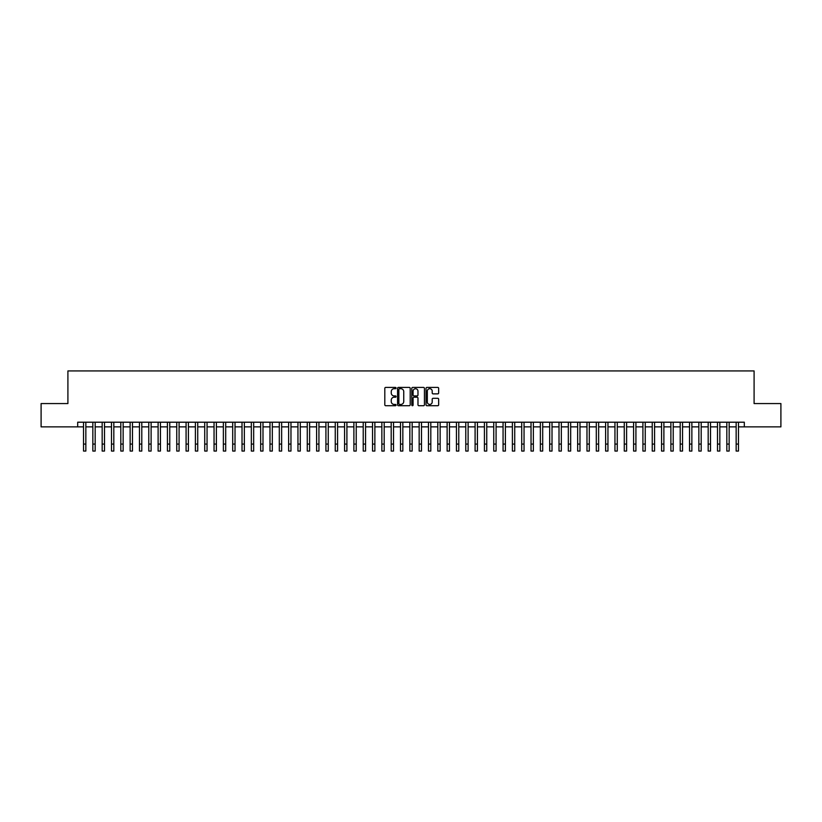 <?xml version="1.0" encoding="UTF-8"?>
<svg xmlns="http://www.w3.org/2000/svg" width="822" height="822" viewBox="0 0 822 822"><rect width="100%" height="100%" fill="white"/><g stroke="black" fill="none" stroke-linecap="round" stroke-linejoin="round"><path stroke-width="1.23" d="M396.081 388.066A0.637 0.637 0 0 0 395.444 387.419L385.724 387.419A0.914 0.914 0 0 0 384.809 388.333L384.809 404.804A0.914 0.914 0 0 0 385.724 405.719L395.444 405.719A0.637 0.637 0 0 0 396.081 405.082A0.637 0.637 0 0 0 395.444 404.445L394.18 404.445A2.928 2.928 0 0 1 391.251 401.516L391.251 400.139A2.928 2.928 0 0 1 394.18 397.211L395.444 397.211A0.637 0.637 0 0 0 396.081 396.574A0.637 0.637 0 0 0 395.444 395.927L394.18 395.927A2.928 2.928 0 0 1 391.251 392.998L391.251 391.632A2.928 2.928 0 0 1 394.18 388.703L395.444 388.703A0.637 0.637 0 0 0 396.081 388.066M437.746 393.872A0.914 0.914 0 0 0 438.66 392.957L438.66 388.333A0.914 0.914 0 0 0 437.746 387.419L426.947 387.419A0.914 0.914 0 0 0 426.032 388.333L426.032 404.804A0.914 0.914 0 0 0 426.947 405.719L437.746 405.719A0.914 0.914 0 0 0 438.66 404.804L438.66 399.225A0.914 0.914 0 0 0 437.746 398.31L433.122 398.31A0.914 0.914 0 0 0 432.208 399.225L432.208 401.999A2.445 2.445 0 0 1 429.762 404.445A2.445 2.445 0 0 1 427.317 401.999L427.317 391.149A2.445 2.445 0 0 1 429.762 388.703A2.445 2.445 0 0 1 432.208 391.149L432.208 392.957A0.914 0.914 0 0 0 433.122 393.872L437.746 393.872M77.689 426.875L41.1 426.875L41.1 403.561L67.907 403.561L67.907 370.938L754.093 370.938L754.093 403.561L780.9 403.561L780.9 426.875L744.311 426.875L744.311 422.21L77.689 422.21L77.689 426.875L83.525 426.875M410.199 388.333A0.914 0.914 0 0 0 409.284 387.419L398.485 387.419A0.914 0.914 0 0 0 397.571 388.333L397.571 404.804A0.914 0.914 0 0 0 398.485 405.719L409.284 405.719A0.914 0.914 0 0 0 410.199 404.804L410.199 388.333M412.716 387.419L423.515 387.419A0.914 0.914 0 0 1 424.429 388.333L424.429 404.804A0.914 0.914 0 0 1 423.515 405.719L418.891 405.719A0.914 0.914 0 0 1 417.977 404.804L417.977 398.125A0.914 0.914 0 0 0 417.062 397.211L414 397.211A0.914 0.914 0 0 0 413.086 398.125L413.086 405.082A0.637 0.637 0 0 1 412.439 405.719A0.637 0.637 0 0 1 411.801 405.082L411.801 388.333A0.914 0.914 0 0 1 412.716 387.419M85.848 426.875L92.845 426.875M95.177 426.875L102.164 426.875M104.497 426.875L111.494 426.875M113.826 426.875L120.813 426.875M123.146 426.875L130.133 426.875M132.465 426.875L139.463 426.875M141.795 426.875L148.782 426.875M151.114 426.875L158.112 426.875M160.434 426.875L167.431 426.875M169.764 426.875L176.751 426.875M179.083 426.875L186.08 426.875M188.402 426.875L195.4 426.875M197.732 426.875L204.719 426.875M207.052 426.875L214.049 426.875M216.381 426.875L223.368 426.875M225.701 426.875L232.698 426.875M235.02 426.875L242.017 426.875M244.35 426.875L251.337 426.875M253.669 426.875L260.666 426.875M262.989 426.875L269.986 426.875M272.318 426.875L279.305 426.875M281.638 426.875L288.635 426.875M290.967 426.875L297.954 426.875M300.287 426.875L307.274 426.875M309.606 426.875L316.604 426.875M318.936 426.875L325.923 426.875M328.255 426.875L335.253 426.875M337.575 426.875L344.572 426.875M346.905 426.875L353.892 426.875M356.224 426.875L363.221 426.875M365.554 426.875L372.541 426.875M374.873 426.875L381.86 426.875M384.193 426.875L391.19 426.875M393.522 426.875L400.509 426.875M402.842 426.875L409.839 426.875M412.161 426.875L419.158 426.875M421.491 426.875L428.478 426.875M430.81 426.875L437.807 426.875M440.14 426.875L447.127 426.875M449.459 426.875L456.446 426.875M458.779 426.875L465.776 426.875M468.108 426.875L475.095 426.875M477.428 426.875L484.425 426.875M486.747 426.875L493.745 426.875M496.077 426.875L503.064 426.875M505.396 426.875L512.394 426.875M514.726 426.875L521.713 426.875M524.046 426.875L531.033 426.875M533.365 426.875L540.362 426.875M542.695 426.875L549.682 426.875M552.014 426.875L559.011 426.875M561.334 426.875L568.331 426.875M570.663 426.875L577.65 426.875M579.983 426.875L586.98 426.875M589.302 426.875L596.299 426.875M598.632 426.875L605.619 426.875M607.951 426.875L614.948 426.875M617.281 426.875L624.268 426.875M626.6 426.875L633.598 426.875M635.92 426.875L642.917 426.875M645.249 426.875L652.236 426.875M654.569 426.875L661.566 426.875M663.888 426.875L670.886 426.875M673.218 426.875L680.205 426.875M682.537 426.875L689.535 426.875M691.867 426.875L698.854 426.875M701.187 426.875L708.174 426.875M710.506 426.875L717.503 426.875M719.836 426.875L726.823 426.875M729.155 426.875L736.152 426.875M738.475 426.875L744.311 426.875M399.492 388.703A0.637 0.637 0 0 0 398.855 389.34L398.855 403.797A0.637 0.637 0 0 0 399.492 404.445L400.817 404.445A2.928 2.928 0 0 0 403.746 401.516L403.746 391.632A2.928 2.928 0 0 0 400.817 388.703L399.492 388.703M417.977 391.2A2.445 2.445 0 0 0 415.531 388.744A2.445 2.445 0 0 0 413.086 391.2L413.086 395.012A0.914 0.914 0 0 0 414 395.927L417.062 395.927A0.914 0.914 0 0 0 417.977 395.012L417.977 391.2M83.525 444.075L85.848 444.075L85.848 451.062L83.525 451.062L83.525 422.21M85.848 444.075L85.848 422.21M92.845 451.062L95.177 451.062L92.845 451.062L92.845 422.21M95.177 451.062L95.177 422.21M102.164 451.062L104.497 451.062L102.164 451.062L102.164 422.21M104.497 451.062L104.497 422.21M111.494 451.062L113.826 451.062L111.494 451.062L111.494 422.21M113.826 451.062L113.826 422.21M120.813 451.062L123.146 451.062L120.813 451.062L120.813 422.21M123.146 451.062L123.146 422.21M130.133 451.062L132.465 451.062L130.133 451.062L130.133 422.21M132.465 451.062L132.465 422.21M139.463 451.062L141.795 451.062L139.463 451.062L139.463 422.21M141.795 451.062L141.795 422.21M148.782 451.062L151.114 451.062L148.782 451.062L148.782 422.21M151.114 451.062L151.114 422.21M158.112 451.062L160.434 451.062L158.112 451.062L158.112 422.21M160.434 451.062L160.434 422.21M167.431 451.062L169.764 451.062L167.431 451.062L167.431 422.21M169.764 451.062L169.764 422.21M176.751 451.062L179.083 451.062L176.751 451.062L176.751 422.21M179.083 451.062L179.083 422.21M186.08 451.062L188.402 451.062L186.08 451.062L186.08 422.21M188.402 451.062L188.402 422.21M195.4 451.062L197.732 451.062L195.4 451.062L195.4 422.21M197.732 451.062L197.732 422.21M204.719 451.062L207.052 451.062L204.719 451.062L204.719 422.21M207.052 451.062L207.052 422.21M214.049 451.062L216.381 451.062L214.049 451.062L214.049 422.21M216.381 451.062L216.381 422.21M223.368 451.062L225.701 451.062L223.368 451.062L223.368 422.21M225.701 451.062L225.701 422.21M232.698 451.062L235.02 451.062L232.698 451.062L232.698 422.21M235.02 451.062L235.02 422.21M242.017 451.062L244.35 451.062L242.017 451.062L242.017 422.21M244.35 451.062L244.35 422.21M251.337 451.062L253.669 451.062L251.337 451.062L251.337 422.21M253.669 451.062L253.669 422.21M260.666 451.062L262.989 451.062L260.666 451.062L260.666 422.21M262.989 451.062L262.989 422.21M269.986 451.062L272.318 451.062L269.986 451.062L269.986 422.21M272.318 451.062L272.318 422.21M279.305 451.062L281.638 451.062L279.305 451.062L279.305 422.21M281.638 451.062L281.638 422.21M288.635 451.062L290.967 451.062L288.635 451.062L288.635 422.21M290.967 451.062L290.967 422.21M297.954 451.062L300.287 451.062L297.954 451.062L297.954 422.21M300.287 451.062L300.287 422.21M307.274 451.062L309.606 451.062L307.274 451.062L307.274 422.21M309.606 451.062L309.606 422.21M316.604 451.062L318.936 451.062L316.604 451.062L316.604 422.21M318.936 451.062L318.936 422.21M325.923 451.062L328.255 451.062L325.923 451.062L325.923 422.21M328.255 451.062L328.255 422.21M335.253 451.062L337.575 451.062L335.253 451.062L335.253 422.21M337.575 451.062L337.575 422.21M344.572 451.062L346.905 451.062L344.572 451.062L344.572 422.21M346.905 451.062L346.905 422.21M353.892 451.062L356.224 451.062L353.892 451.062L353.892 422.21M356.224 451.062L356.224 422.21M363.221 451.062L365.554 451.062L363.221 451.062L363.221 422.21M365.554 451.062L365.554 422.21M372.541 451.062L374.873 451.062L372.541 451.062L372.541 422.21M374.873 451.062L374.873 422.21M381.86 451.062L384.193 451.062L381.86 451.062L381.86 422.21M384.193 451.062L384.193 422.21M391.19 451.062L393.522 451.062L391.19 451.062L391.19 422.21M393.522 451.062L393.522 422.21M400.509 451.062L402.842 451.062L400.509 451.062L400.509 422.21M402.842 451.062L402.842 422.21M409.839 451.062L412.161 451.062L409.839 451.062L409.839 422.21M412.161 451.062L412.161 422.21M419.158 451.062L421.491 451.062L419.158 451.062L419.158 422.21M421.491 451.062L421.491 422.21M428.478 451.062L430.81 451.062L428.478 451.062L428.478 422.21M430.81 451.062L430.81 422.21M437.807 451.062L440.14 451.062L437.807 451.062L437.807 422.21M440.14 451.062L440.14 422.21M447.127 451.062L449.459 451.062L447.127 451.062L447.127 422.21M449.459 451.062L449.459 422.21M456.446 451.062L458.779 451.062L456.446 451.062L456.446 422.21M458.779 451.062L458.779 422.21M465.776 451.062L468.108 451.062L465.776 451.062L465.776 422.21M468.108 451.062L468.108 422.21M475.095 451.062L477.428 451.062L475.095 451.062L475.095 422.21M477.428 451.062L477.428 422.21M484.425 451.062L486.747 451.062L484.425 451.062L484.425 422.21M486.747 451.062L486.747 422.21M493.745 451.062L496.077 451.062L493.745 451.062L493.745 422.21M496.077 451.062L496.077 422.21M503.064 451.062L505.396 451.062L503.064 451.062L503.064 422.21M505.396 451.062L505.396 422.21M512.394 451.062L514.726 451.062L512.394 451.062L512.394 422.21M514.726 451.062L514.726 422.21M521.713 451.062L524.046 451.062L521.713 451.062L521.713 422.21M524.046 451.062L524.046 422.21M531.033 451.062L533.365 451.062L531.033 451.062L531.033 422.21M533.365 451.062L533.365 422.21M540.362 451.062L542.695 451.062L540.362 451.062L540.362 422.21M542.695 451.062L542.695 422.21M549.682 451.062L552.014 451.062L549.682 451.062L549.682 422.21M552.014 451.062L552.014 422.21M559.011 451.062L561.334 451.062L559.011 451.062L559.011 422.21M561.334 451.062L561.334 422.21M568.331 451.062L570.663 451.062L568.331 451.062L568.331 422.21M570.663 451.062L570.663 422.21M577.65 451.062L579.983 451.062L577.65 451.062L577.65 422.21M579.983 451.062L579.983 422.21M586.98 451.062L589.302 451.062L586.98 451.062L586.98 422.21M589.302 451.062L589.302 422.21M596.299 451.062L598.632 451.062L596.299 451.062L596.299 422.21M598.632 451.062L598.632 422.21M605.619 451.062L607.951 451.062L605.619 451.062L605.619 422.21M607.951 451.062L607.951 422.21M614.948 451.062L617.281 451.062L614.948 451.062L614.948 422.21M617.281 451.062L617.281 422.21M624.268 451.062L626.6 451.062L624.268 451.062L624.268 422.21M626.6 451.062L626.6 422.21M633.598 451.062L635.92 451.062L633.598 451.062L633.598 422.21M635.92 451.062L635.92 422.21M642.917 451.062L645.249 451.062L642.917 451.062L642.917 422.21M645.249 451.062L645.249 422.21M652.236 451.062L654.569 451.062L652.236 451.062L652.236 422.21M654.569 451.062L654.569 422.21M661.566 451.062L663.888 451.062L661.566 451.062L661.566 422.21M663.888 451.062L663.888 422.21M670.886 451.062L673.218 451.062L670.886 451.062L670.886 422.21M673.218 451.062L673.218 422.21M680.205 451.062L682.537 451.062L680.205 451.062L680.205 422.21M682.537 451.062L682.537 422.21M689.535 451.062L691.867 451.062L689.535 451.062L689.535 422.21M691.867 451.062L691.867 422.21M698.854 451.062L701.187 451.062L698.854 451.062L698.854 422.21M701.187 451.062L701.187 422.21M708.174 451.062L710.506 451.062L708.174 451.062L708.174 422.21M710.506 451.062L710.506 422.21M717.503 451.062L719.836 451.062L717.503 451.062L717.503 422.21M719.836 451.062L719.836 422.21M726.823 451.062L729.155 451.062L726.823 451.062L726.823 422.21M729.155 451.062L729.155 422.21M736.152 451.062L738.475 451.062L736.152 451.062L736.152 422.21M738.475 451.062L738.475 422.21M92.845 444.075L95.177 444.075M102.164 444.075L104.497 444.075M111.494 444.075L113.826 444.075M120.813 444.075L123.146 444.075M130.133 444.075L132.465 444.075M139.463 444.075L141.795 444.075M148.782 444.075L151.114 444.075M158.112 444.075L160.434 444.075M167.431 444.075L169.764 444.075M176.751 444.075L179.083 444.075M186.08 444.075L188.402 444.075M195.4 444.075L197.732 444.075M204.719 444.075L207.052 444.075M214.049 444.075L216.381 444.075M223.368 444.075L225.701 444.075M232.698 444.075L235.02 444.075M242.017 444.075L244.35 444.075M251.337 444.075L253.669 444.075M260.666 444.075L262.989 444.075M269.986 444.075L272.318 444.075M279.305 444.075L281.638 444.075M288.635 444.075L290.967 444.075M297.954 444.075L300.287 444.075M307.274 444.075L309.606 444.075M316.604 444.075L318.936 444.075M325.923 444.075L328.255 444.075M335.253 444.075L337.575 444.075M344.572 444.075L346.905 444.075M353.892 444.075L356.224 444.075M363.221 444.075L365.554 444.075M372.541 444.075L374.873 444.075M381.86 444.075L384.193 444.075M391.19 444.075L393.522 444.075M400.509 444.075L402.842 444.075M409.839 444.075L412.161 444.075M419.158 444.075L421.491 444.075M428.478 444.075L430.81 444.075M437.807 444.075L440.14 444.075M447.127 444.075L449.459 444.075M456.446 444.075L458.779 444.075M465.776 444.075L468.108 444.075M475.095 444.075L477.428 444.075M484.425 444.075L486.747 444.075M493.745 444.075L496.077 444.075M503.064 444.075L505.396 444.075M512.394 444.075L514.726 444.075M521.713 444.075L524.046 444.075M531.033 444.075L533.365 444.075M540.362 444.075L542.695 444.075M549.682 444.075L552.014 444.075M559.011 444.075L561.334 444.075M568.331 444.075L570.663 444.075M577.65 444.075L579.983 444.075M586.98 444.075L589.302 444.075M596.299 444.075L598.632 444.075M605.619 444.075L607.951 444.075M614.948 444.075L617.281 444.075M624.268 444.075L626.6 444.075M633.598 444.075L635.92 444.075M642.917 444.075L645.249 444.075M652.236 444.075L654.569 444.075M661.566 444.075L663.888 444.075M670.886 444.075L673.218 444.075M680.205 444.075L682.537 444.075M689.535 444.075L691.867 444.075M698.854 444.075L701.187 444.075M708.174 444.075L710.506 444.075M717.503 444.075L719.836 444.075M726.823 444.075L729.155 444.075M736.152 444.075L738.475 444.075"/></g></svg>

